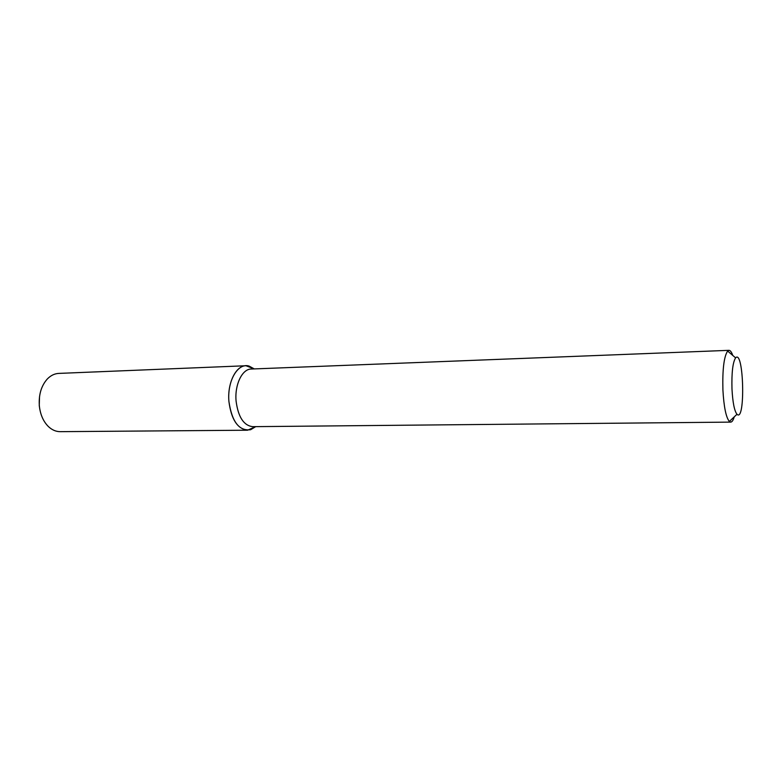 <?xml version="1.0" encoding="UTF-8"?>
<svg xmlns="http://www.w3.org/2000/svg" width="782" height="782" viewBox="0 0 782 782"><rect width="100%" height="100%" fill="white"/><g stroke="black" fill="none" stroke-linecap="round" stroke-linejoin="round"><path stroke-width="1.17" d="M247.542 430.217L255.724 426.64L250.651 429.709C239.184 431.234 231.941 421.86 228.93 401.577C226.956 381.049 237.963 362.389 249.096 366.093L254.316 368.918L245.968 365.741L58.767 373.405C54.525 373.62 50.683 375.507 47.243 379.065C41.231 385.888 38.601 394.822 39.344 405.878C40.302 414.597 43.323 421.498 48.396 426.561C52.013 429.953 55.942 431.654 60.185 431.664L247.542 430.217C237.484 428.917 231.276 419.377 228.93 401.577C227.22 383.229 235.841 365.634 245.968 365.741M734.259 416.845C733.223 420.286 732.04 422.045 730.711 422.114L252.625 426.669C243.681 425.506 238.168 416.972 236.086 401.058C234.561 384.666 242.205 368.928 251.227 369.036L728.961 350.336C730.29 350.336 731.561 352.037 732.763 355.429M730.711 422.114L729.342 421.459C726.019 417.383 723.868 406.875 722.91 389.925C722.382 369.544 723.956 356.582 727.631 351.05L728.961 350.336M731.981 388.996C731.551 372.74 732.763 362.359 735.608 357.853C743.809 348.625 745.617 423.101 736.986 414.284C734.396 410.941 732.724 402.515 731.981 388.996M39.843 409.465L39.256 405.565L39.53 396.572M253.368 368.948L249.096 366.093M254.766 426.649L250.651 429.709M735.608 357.853L727.631 351.05M736.986 414.284L729.342 421.459"/></g></svg>
